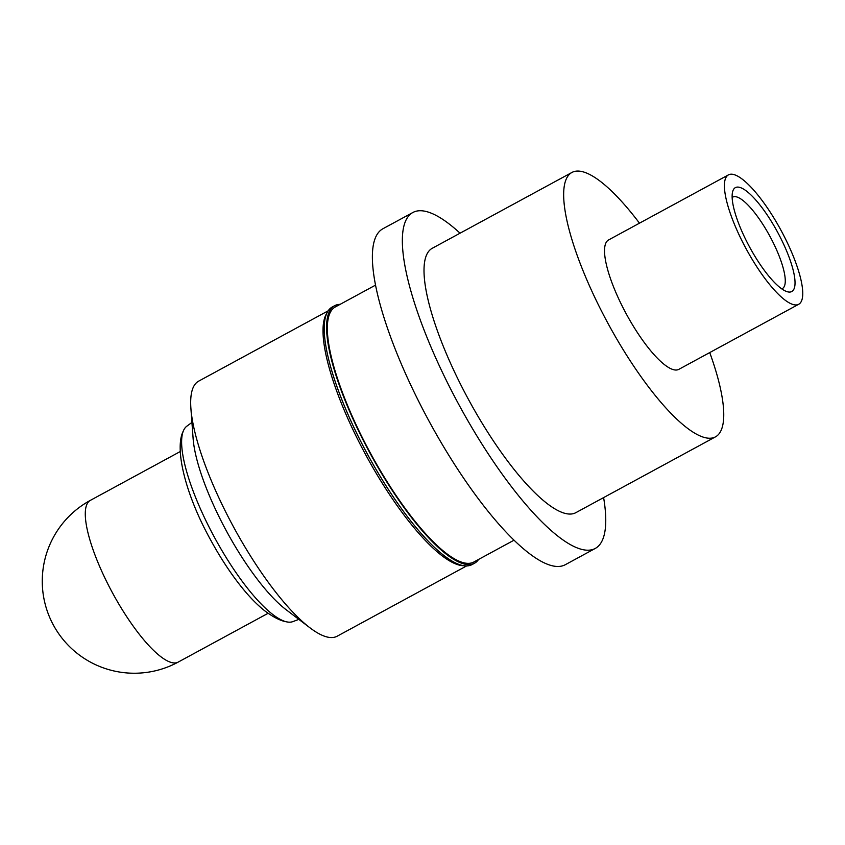 <?xml version="1.0" encoding="UTF-8"?>
<svg xmlns="http://www.w3.org/2000/svg" width="845" height="845" viewBox="0 0 845 845"><rect width="100%" height="100%" fill="white"/><g stroke="black" fill="none" stroke-linecap="round" stroke-linejoin="round"><path stroke-width="1.27" d="M751.332 250.162A59.108 15.844 -118.5 0 1 732.615 191.783A59.108 15.844 -118.5 0 1 775.826 228.984A59.108 15.844 -118.5 0 1 786.79 291.578A59.108 15.844 -118.5 0 1 751.332 250.162M781.731 288.842A52.031 13.953 61.5 0 0 782.407 288.557A52.031 13.953 61.5 0 0 768.369 233.505A52.031 13.953 61.5 0 0 732.763 197.107A52.031 13.953 61.5 0 0 732.15 197.519M191.931 422.426L186.787 426.229A111.244 29.818 61.5 0 0 186.291 426.63A111.244 29.818 61.5 0 0 183.291 431.087A111.244 29.818 61.5 0 0 214.609 537.621A111.244 29.818 61.5 0 0 286.888 621.899A111.244 29.818 61.5 0 0 292.866 621.614L298.855 619.374M328.145 310.844L198.66 381.148A145.118 38.902 61.5 0 0 196.769 382.458A145.118 38.902 61.5 0 0 190.907 408.505A145.118 38.902 61.5 0 0 309.978 627.824A145.118 38.902 61.5 0 0 337.134 636.222L466.63 565.918M340.112 304.348A146.534 39.282 61.5 0 0 334.652 305.7L332.265 306.999A146.534 39.282 61.5 0 0 330.353 308.319A146.534 39.282 61.5 0 0 327.374 312.132A146.534 39.282 61.5 0 0 367.649 454.525A146.534 39.282 61.5 0 0 465.13 565.865A146.534 39.282 61.5 0 0 472.091 564.566L474.478 563.266A146.534 39.282 61.5 0 0 476.39 561.946A146.534 39.282 61.5 0 0 478.597 559.422M334.652 305.7A146.534 39.282 61.5 0 0 332.75 307.02A146.534 39.282 61.5 0 0 372.106 456.997A146.534 39.282 61.5 0 0 474.478 563.266M375.55 285.114L335.328 306.946A145.118 38.902 61.5 0 0 333.437 308.256A145.118 38.902 61.5 0 0 372.423 456.775A145.118 38.902 61.5 0 0 473.813 562.02L514.024 540.187M460.06 233.188A191.128 51.239 61.5 0 0 412.867 212.496L382.891 228.763A191.128 51.239 61.5 0 0 380.408 230.484A191.128 51.239 61.5 0 0 431.753 426.102A191.128 51.239 61.5 0 0 565.284 564.713L595.25 548.447A191.128 51.239 61.5 0 0 597.732 546.726A191.128 51.239 61.5 0 0 603.605 497.589M412.867 212.496A191.128 51.239 61.5 0 0 410.385 214.218A191.128 51.239 61.5 0 0 461.719 409.836A191.128 51.239 61.5 0 0 595.25 548.447M639.485 223.175A150.431 40.328 61.5 0 0 571.938 172.454L432.281 248.272A150.431 40.328 61.5 0 0 430.327 249.624A150.431 40.328 61.5 0 0 470.739 403.583A150.431 40.328 61.5 0 0 575.836 512.672L715.483 436.854A150.431 40.328 61.5 0 0 717.437 435.502A150.431 40.328 61.5 0 0 709.737 352.576M571.938 172.454A150.431 40.328 61.5 0 0 569.984 173.806A150.431 40.328 61.5 0 0 610.386 327.765A150.431 40.328 61.5 0 0 715.483 436.854M728.453 174.873L608.58 239.948A73.621 19.731 61.5 0 0 607.629 240.614A73.621 19.731 61.5 0 0 627.402 315.967A73.621 19.731 61.5 0 0 678.831 369.349L798.705 304.274A73.621 19.731 61.5 0 0 799.666 303.608A73.621 19.731 61.5 0 0 779.882 228.266A73.621 19.731 61.5 0 0 728.453 174.873A73.621 19.731 61.5 0 0 727.492 175.538A73.621 19.731 61.5 0 0 747.276 250.88A73.621 19.731 61.5 0 0 798.705 304.274M327.374 312.132L326.149 314.382A145.118 38.902 61.5 0 0 366.043 455.402A145.118 38.902 61.5 0 0 462.574 565.664L465.13 565.865M190.907 408.505L193.114 438.513A113.219 30.346 61.5 0 0 286.001 609.625L309.978 627.824M178.168 662.11A92.031 92.031 0 0 1 74.054 511.637A92.031 92.031 0 0 1 90.352 500.367A92.031 24.674 61.5 0 0 89.147 501.191A92.031 24.674 61.5 0 0 115.184 597.732A92.031 24.674 61.5 0 0 178.168 662.11L268.087 613.29M90.352 500.367L180.27 451.536M183.291 431.087C174.102 448.832 185.784 495.254 210.69 540.05C219.552 556.306 228.984 570.903 238.998 583.853C247.786 595.197 256.362 604.186 264.738 610.808C273.379 617.272 280.762 620.98 286.888 621.899"/></g></svg>
